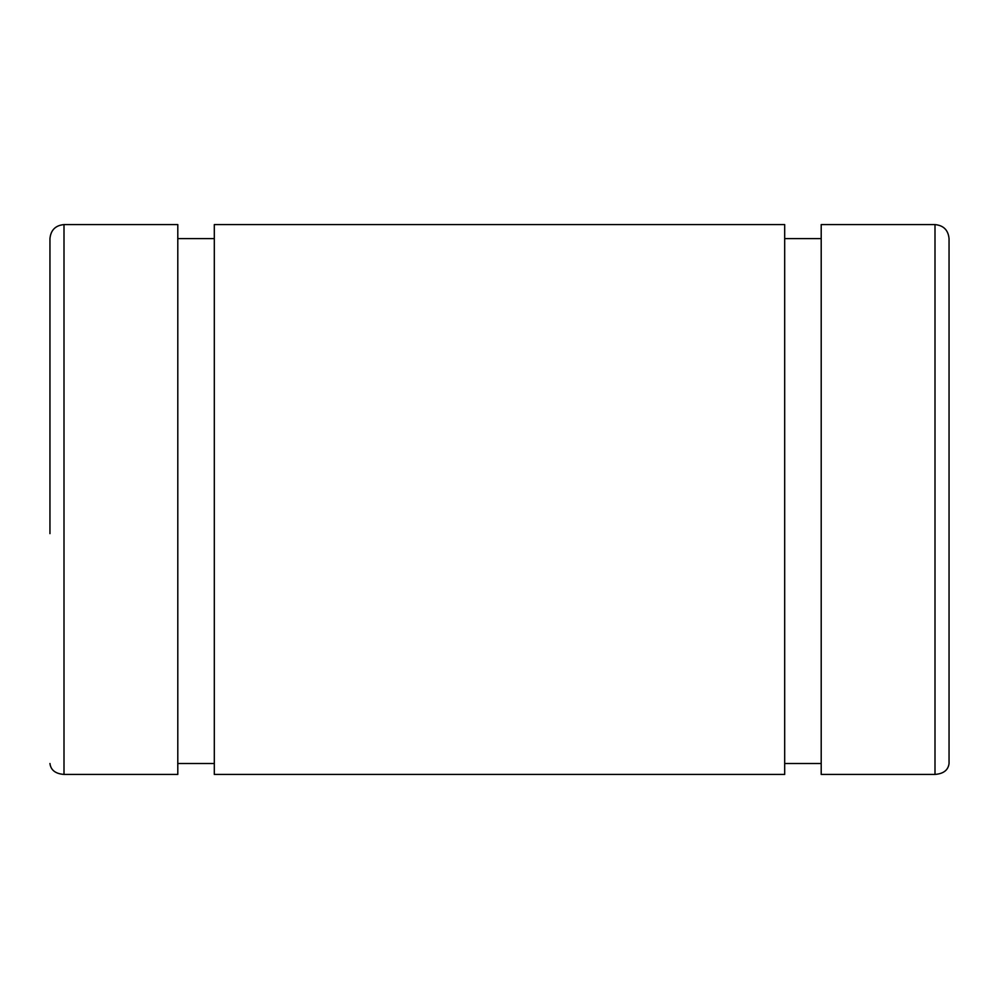 <?xml version="1.0" encoding="UTF-8"?>
<svg xmlns="http://www.w3.org/2000/svg" width="999" height="999" viewBox="0 0 999 999"><rect width="100%" height="100%" fill="white"/><g stroke="black" fill="none" stroke-linecap="round" stroke-linejoin="round"><path stroke-width="1.5" d="M949.05 238.624L949.05 763.498C948.213 770.117 943.531 773.763 935.002 774.425L935.002 224.575C943.531 225.412 948.213 230.095 949.05 238.624M49.95 533.641L49.95 238.624C50.787 230.095 55.469 225.412 63.998 224.575L63.998 774.425L177.785 774.425L63.998 774.425C55.469 773.763 50.787 770.129 49.95 763.498C50.787 770.117 55.469 773.763 63.998 774.425M821.203 774.425L935.002 774.425L821.203 774.425L821.203 224.575L935.002 224.575M784.677 763.498L821.203 763.498M784.677 774.425L784.677 224.575L214.31 224.575L214.31 774.425L784.69 774.425L214.31 774.425M177.785 763.498L214.31 763.498M177.797 774.425L177.797 224.575M949.05 763.498L949.05 665.247M821.203 238.624L784.677 238.624M214.31 238.624L177.785 238.624M177.785 224.575L63.998 224.575"/></g></svg>
